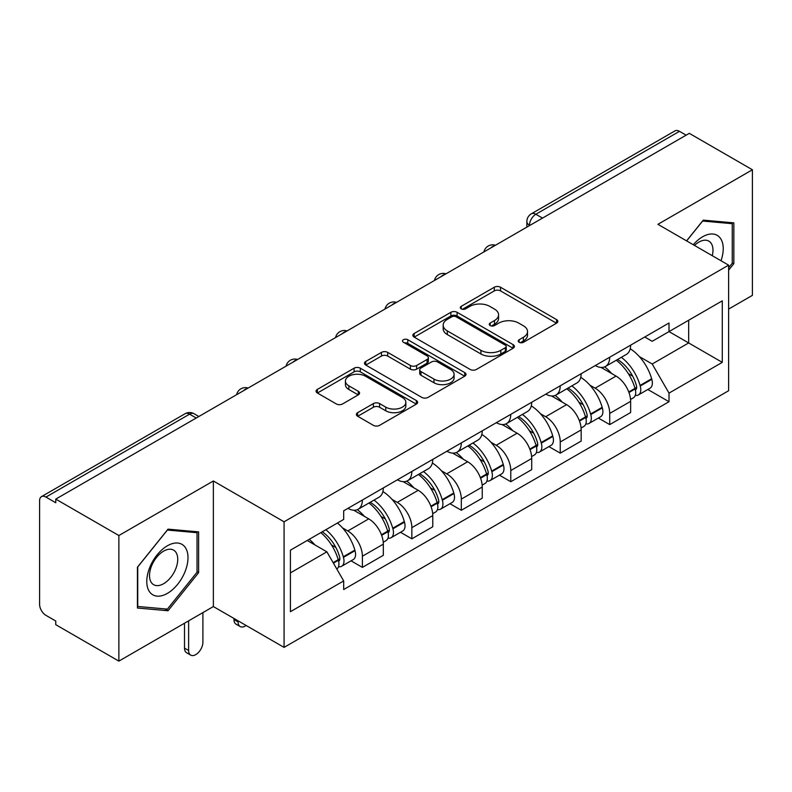 <?xml version="1.0" encoding="UTF-8"?>
<svg xmlns="http://www.w3.org/2000/svg" width="792" height="792" viewBox="0 0 792 792"><rect width="100%" height="100%" fill="white"/><g stroke="black" fill="none" stroke-linecap="round" stroke-linejoin="round"><path stroke-width="1.19" d="M519.116 342.273A3.079 1.782 0 0 0 523.472 342.273L556.538 323.176A4.405 2.544 0 0 0 557.835 321.384A4.405 2.544 0 0 0 556.538 319.582L500.524 287.239A4.405 2.544 0 0 0 494.297 287.239L461.231 306.336A3.079 1.782 0 0 0 460.32 307.593A3.079 1.782 0 0 0 461.231 308.85A3.079 1.782 0 0 0 465.587 308.85L469.864 306.375A14.088 8.128 0 0 1 489.783 306.375L494.455 309.068A14.088 8.128 0 0 1 498.574 314.82A14.088 8.128 0 0 1 494.455 320.572L490.169 323.047A3.079 1.782 0 0 0 489.268 324.304A3.079 1.782 0 0 0 490.169 325.562A3.079 1.782 0 0 0 494.525 325.562L498.812 323.087A14.088 8.128 0 0 1 518.73 323.087L523.393 325.779A14.088 8.128 0 0 1 527.522 331.531A14.088 8.128 0 0 1 523.393 337.283L519.116 339.758A3.079 1.782 0 0 0 518.216 341.015A3.079 1.782 0 0 0 519.116 342.273L519.116 339.758M357.667 412.662A4.405 2.544 0 0 0 356.37 414.463A4.405 2.544 0 0 0 357.667 416.255L373.378 425.334A4.405 2.544 0 0 0 379.606 425.334L416.335 404.128A4.405 2.544 0 0 0 417.622 402.336A4.405 2.544 0 0 0 416.335 400.534L360.31 368.191A4.405 2.544 0 0 0 354.083 368.191L317.354 389.397A4.405 2.544 0 0 0 316.067 391.189A4.405 2.544 0 0 0 317.354 392.99L336.343 403.95A4.405 2.544 0 0 0 342.57 403.95L358.281 394.871A4.405 2.544 0 0 0 359.578 393.079A4.405 2.544 0 0 0 358.281 391.278L348.866 385.843A11.771 6.801 0 0 1 345.421 381.041A11.771 6.801 0 0 1 352.688 374.755A11.771 6.801 0 0 1 365.518 376.23L402.405 397.525A11.771 6.801 0 0 1 405.851 402.336A11.771 6.801 0 0 1 398.584 408.613A11.771 6.801 0 0 1 385.753 407.137L379.606 403.593A4.405 2.544 0 0 0 373.378 403.593L357.667 412.662L357.667 416.255M284.071 521.799L213.365 480.982L118.869 535.531L55.767 499.108L689.297 133.343L752.4 169.765L657.914 224.324L728.62 265.142L284.071 521.799L284.071 647.391L728.62 390.733L728.62 265.142M470.171 369.448A4.405 2.544 0 0 0 476.398 369.448L513.127 348.242A4.405 2.544 0 0 0 514.414 346.45A4.405 2.544 0 0 0 513.127 344.649L457.103 312.305A4.405 2.544 0 0 0 450.876 312.305L414.157 333.511A4.405 2.544 0 0 0 412.86 335.303A4.405 2.544 0 0 0 414.157 337.105L470.171 369.448M404.643 342.936A3.079 1.782 0 0 1 407.771 343.372L407.771 339.709L464.726 372.596A4.405 2.544 0 0 1 466.013 374.388A4.405 2.544 0 0 1 464.726 376.19L428.007 397.386A4.405 2.544 0 0 1 421.78 397.386L365.755 365.043L365.755 361.449A4.405 2.544 0 0 0 364.468 363.251A4.405 2.544 0 0 0 365.755 365.043M365.755 361.449L381.477 352.381A4.405 2.544 0 0 1 387.694 352.381L410.414 365.498A4.405 2.544 0 0 0 416.642 365.498L427.066 359.479A4.405 2.544 0 0 0 428.353 357.677A4.405 2.544 0 0 0 427.066 355.885L403.415 342.223A3.079 1.782 0 0 1 402.514 340.966A3.079 1.782 0 0 1 404.415 339.322A3.079 1.782 0 0 1 407.771 339.709M118.869 535.531L118.869 661.122L55.767 624.69L55.767 621.027L45.946 615.354A8.969 5.178 -120 0 1 39.6 604.365L39.6 500.752A8.969 5.178 -120 0 1 41.461 496.643L185.1 413.721A8.969 5.178 60 0 1 189.575 414.167L45.946 497.089A8.969 5.178 -120 0 0 41.461 496.643M728.62 309.088L752.4 295.357L752.4 169.765M118.869 661.122L213.365 606.563L284.071 647.391M55.767 499.108L55.767 502.762L45.946 497.089M542.49 218.097L535.837 214.256A8.969 5.178 60 0 0 531.353 213.81L674.992 130.878A8.969 5.178 60 0 1 679.467 131.323L535.837 214.256A8.969 5.178 120 0 0 529.492 225.235L529.492 225.601M686.129 135.175L679.467 131.323M609.711 357.232A20.632 11.91 60 0 1 605.444 366.488L626.373 354.41A20.632 11.91 -120 0 0 630.64 345.144M589.852 385.12L595.129 388.169A20.632 11.91 60 0 1 609.711 413.434L630.64 401.346A20.632 11.91 -120 0 0 616.057 376.081L601.078 367.438M630.64 401.346L630.64 412.513L609.711 424.601L598.366 418.047M605.444 366.488A20.632 11.91 60 0 1 595.287 365.558M609.711 413.434L609.711 424.601M560.251 385.783A20.632 11.91 60 0 1 555.974 395.05L576.903 382.962A20.632 11.91 -120 0 0 581.179 373.705M548.896 446.609L560.251 453.153L581.179 441.075L581.179 429.907A20.632 11.91 -120 0 0 566.587 404.643L551.608 396M555.974 395.05A20.632 11.91 60 0 1 545.827 394.119M540.382 413.681L545.658 416.721A20.632 11.91 60 0 1 560.251 441.986L560.251 453.153M510.781 414.345A20.632 11.91 60 0 1 506.514 423.601L527.442 411.523A20.632 11.91 -120 0 0 531.709 402.267M499.435 475.16L510.781 481.714L531.709 469.636L531.709 458.469A20.632 11.91 -120 0 0 517.126 433.204L502.148 424.552M506.514 423.601A20.632 11.91 60 0 1 496.356 422.671M490.921 442.233L496.198 445.282A20.632 11.91 60 0 1 510.781 470.547L510.781 481.714M461.32 442.906A20.632 11.91 60 0 1 457.043 452.163L477.972 440.085A20.632 11.91 -120 0 0 482.249 430.818M449.975 503.722L461.32 510.276L482.249 498.188L482.249 487.021A20.632 11.91 -120 0 0 467.656 461.756L452.678 453.113M457.043 452.163A20.632 11.91 60 0 1 446.896 451.232M441.461 470.795L446.738 473.844A20.632 11.91 60 0 1 461.32 499.108L461.32 510.276M411.85 471.458A20.632 11.91 60 0 1 407.583 480.724L428.512 468.636A20.632 11.91 -120 0 0 432.778 459.38M400.505 532.283L411.85 538.827L432.778 526.749L432.778 515.582A20.632 11.91 -120 0 0 418.196 490.317L403.217 481.675M407.583 480.724A20.632 11.91 60 0 1 397.426 479.794M391.99 499.356L397.267 502.395A20.632 11.91 60 0 1 411.85 527.66L411.85 538.827M362.389 500.019A20.632 11.91 60 0 1 358.113 509.276L379.041 497.198A20.632 11.91 -120 0 0 383.318 487.941M351.044 560.835L362.389 567.389L383.318 555.311L383.318 544.144A20.632 11.91 -120 0 0 368.735 518.879L353.757 510.226M358.113 509.276A20.632 11.91 60 0 1 347.965 508.345M342.53 527.908L347.807 530.957A20.632 11.91 60 0 1 362.389 556.222L362.389 567.389M644.747 336.996L652.202 341.303L722.274 300.841L688.664 320.245L688.664 342.946L652.202 364.003L639.312 356.558M290.417 572.883L326.878 551.826L343.678 580.932L290.417 611.691L290.417 550.183L343.678 519.423L343.678 510.82L669.012 322.997L669.012 331.601L722.274 362.36L669.012 393.109L652.202 364.003M722.274 300.841L722.274 362.36M343.678 580.932L343.678 589.535L669.012 401.712L669.012 393.109M728.62 270.181L733.847 263.667L733.847 222.869L703.256 220.136L686.585 240.877M213.365 480.982L213.365 606.563M137.422 608.018L168.023 610.751L198.614 572.685L198.614 531.887L168.023 529.155L137.422 567.221L137.422 608.018M326.878 551.826L307.217 540.481M647.826 389.486L669.012 401.712M732.263 262.756L733.847 263.667M164.785 608.88L168.023 610.751M197.03 571.765L198.614 572.685M520.344 342.708L523.393 340.946A14.088 8.128 0 0 0 527.522 335.194L527.522 331.531M498.574 314.82L498.574 318.483A14.088 8.128 0 0 1 494.455 324.235L491.406 325.997M556.489 323.215L500.524 290.902A4.405 2.544 0 0 0 494.297 290.902L462.459 309.286M513.067 348.282L457.103 315.968A4.405 2.544 0 0 0 450.876 315.968L414.206 337.135M505.345 347.708A3.079 1.782 0 0 0 506.246 346.45A3.079 1.782 0 0 0 505.345 345.193L456.172 316.8A3.079 1.782 0 0 0 451.816 316.8L447.302 319.404A14.088 8.128 0 0 0 443.173 325.156A14.088 8.128 0 0 0 447.302 330.907L480.912 350.312A14.088 8.128 0 0 0 500.831 350.312L505.345 347.708L505.345 351.371A3.079 1.782 0 0 0 506.246 350.113L506.246 346.45M443.173 325.156L443.173 328.819A14.088 8.128 0 0 0 447.302 334.57L447.302 330.907M505.345 351.371L500.831 353.975A14.088 8.128 0 0 1 480.912 353.975L447.302 334.57M365.815 365.082L381.477 356.044L381.477 352.381M428.353 357.677L428.353 361.34A4.405 2.544 0 0 1 427.066 363.132L416.642 369.161A4.405 2.544 0 0 1 410.414 369.161L387.694 356.044A4.405 2.544 0 0 0 381.477 356.044M407.771 343.372L464.666 376.22M433.996 379.111A11.771 6.801 0 0 0 446.827 380.576A11.771 6.801 0 0 0 454.093 374.299A11.771 6.801 0 0 0 450.648 369.498L437.649 361.993A4.405 2.544 0 0 0 431.422 361.993L420.998 368.013A4.405 2.544 0 0 0 419.71 369.805A4.405 2.544 0 0 0 420.998 371.606L433.996 379.111L433.996 382.764A11.771 6.801 0 0 0 446.827 384.239A11.771 6.801 0 0 0 454.093 377.962L454.093 374.299M419.71 369.805L419.71 373.468A4.405 2.544 0 0 0 420.998 375.269L420.998 371.606M433.996 382.764L420.998 375.269M405.851 402.336L405.851 405.989A11.771 6.801 0 0 1 398.584 412.276A11.771 6.801 0 0 1 385.753 410.8L379.606 407.246A4.405 2.544 0 0 0 373.378 407.246L357.717 416.295M345.421 381.041L345.421 384.704A11.771 6.801 0 0 0 348.866 389.506L348.866 385.843M358.232 394.911L348.866 389.506M416.275 404.158L360.31 371.854A4.405 2.544 0 0 0 354.083 371.854L317.414 393.02M617.503 359.528A28.255 16.315 60 0 1 617.641 359.608A28.255 16.315 60 0 1 636.233 384.962L636.392 385.546A5.494 3.168 60 0 1 635.531 389.862A5.494 3.168 60 0 1 635.402 389.921M616.265 360.241A34.076 19.671 60 0 1 634.986 388.357L635.154 388.941A11.326 6.534 60 0 1 633.372 397.832L630.551 399.465M635.303 395.337A11.326 6.534 -120 0 0 638.441 394.911A11.326 6.534 -120 0 0 640.233 386.021L640.065 385.427A34.076 19.671 -120 0 0 621.334 357.311M630.214 348.767A34.076 19.671 60 0 1 651.638 378.744L651.806 379.338A11.326 6.534 60 0 1 650.014 388.228L638.441 394.911M604.643 366.884A34.076 19.671 60 0 1 611.751 373.606M628.323 373.646L632.669 376.16M720.997 260.746A29.146 16.83 120 0 0 720.463 238.362A29.146 16.83 120 0 0 693.277 244.748M712.275 255.717A19.958 11.524 120 0 0 711.087 243.203A19.958 11.524 120 0 0 708.84 241.124A19.958 11.524 120 0 0 694.485 245.441M686.644 240.916L702.623 221.037L732.263 223.69L732.263 263.221L728.62 267.755M730.303 222.552L732.263 223.69M185.229 547.381A29.146 16.83 120 0 0 157.083 554.925A29.146 16.83 120 0 0 149.54 591.792A29.146 16.83 120 0 0 177.685 584.248A29.146 16.83 120 0 0 185.229 547.381M175.854 552.212A19.958 11.524 120 0 0 173.606 550.133A19.958 11.524 120 0 0 155.044 559.449A19.958 11.524 120 0 0 151.411 582.625A19.958 11.524 120 0 0 153.658 584.704A19.958 11.524 120 0 0 172.22 575.388A19.958 11.524 120 0 0 175.854 552.212M167.379 609.117L137.739 606.464L137.739 566.933L167.379 530.056L197.03 532.699L197.03 572.23L167.379 609.117M195.07 531.571L197.03 532.699M568.032 388.09A28.255 16.315 60 0 1 568.171 388.169A28.255 16.315 60 0 1 586.763 413.513L586.931 414.107A5.494 3.168 60 0 1 586.06 418.414A5.494 3.168 60 0 1 585.941 418.483M566.795 388.803A34.076 19.671 60 0 1 585.526 416.919L585.694 417.503A11.326 6.534 60 0 1 583.902 426.393L581.09 428.017M585.842 423.888A11.326 6.534 -120 0 0 588.981 423.463A11.326 6.534 -120 0 0 590.763 414.572L590.604 413.988A34.076 19.671 -120 0 0 571.873 385.872M580.744 377.329A34.076 19.671 60 0 1 602.177 407.306L602.336 407.89A11.326 6.534 60 0 1 600.554 416.78L588.981 423.463M555.172 395.446A34.076 19.671 60 0 1 562.29 402.158M578.863 402.207L583.209 404.712M518.572 416.642A28.255 16.315 60 0 1 518.711 416.721A28.255 16.315 60 0 1 537.303 442.075L537.461 442.659A5.494 3.168 60 0 1 536.6 446.975A5.494 3.168 60 0 1 536.471 447.044M517.334 417.354A34.076 19.671 60 0 1 536.065 445.48L536.224 446.064A11.326 6.534 60 0 1 534.442 454.954L531.62 456.578M536.372 452.45A11.326 6.534 -120 0 0 539.51 452.024A11.326 6.534 -120 0 0 541.302 443.134L541.134 442.55A34.076 19.671 -120 0 0 522.403 414.424M531.284 405.88A34.076 19.671 60 0 1 552.707 435.867L552.875 436.451A11.326 6.534 60 0 1 551.083 445.342L539.51 452.024M505.712 423.997A34.076 19.671 60 0 1 512.83 430.719M529.393 430.769L533.739 433.273M469.102 445.203A28.255 16.315 60 0 1 469.25 445.282A28.255 16.315 60 0 1 487.832 470.636L488.001 471.22A5.494 3.168 60 0 1 487.13 475.537A5.494 3.168 60 0 1 487.011 475.596M467.864 445.916A34.076 19.671 60 0 1 486.595 474.032L486.763 474.616A11.326 6.534 60 0 1 484.971 483.506L482.16 485.14M486.912 481.011A11.326 6.534 -120 0 0 490.05 480.586A11.326 6.534 -120 0 0 491.832 471.695L491.674 471.101A34.076 19.671 -120 0 0 472.943 442.985M481.813 434.442A34.076 19.671 60 0 1 503.247 464.429L503.415 465.013A11.326 6.534 60 0 1 501.623 473.903L490.05 480.586M456.242 452.559A34.076 19.671 60 0 1 463.36 459.281M479.932 459.32L484.278 461.835M419.641 473.764A28.255 16.315 60 0 1 419.78 473.844A28.255 16.315 60 0 1 438.372 499.198L438.54 499.782A5.494 3.168 60 0 1 437.669 504.088A5.494 3.168 60 0 1 437.54 504.157M418.404 474.477A34.076 19.671 60 0 1 437.135 502.593L437.303 503.177A11.326 6.534 60 0 1 435.511 512.068L432.699 513.691M437.441 509.563A11.326 6.534 -120 0 0 440.58 509.137A11.326 6.534 -120 0 0 442.372 500.247L442.203 499.663A34.076 19.671 -120 0 0 423.472 471.547M432.353 463.003A34.076 19.671 60 0 1 453.776 492.98L453.945 493.565A11.326 6.534 60 0 1 452.153 502.455L440.58 509.137M406.781 481.12A34.076 19.671 60 0 1 413.899 487.832M430.462 487.882L434.808 490.387M370.171 502.316A28.255 16.315 60 0 1 370.319 502.405A28.255 16.315 60 0 1 388.902 527.749L389.07 528.333A5.494 3.168 60 0 1 388.199 532.65A5.494 3.168 60 0 1 388.08 532.719M238.095 620.849L238.095 621.948A10.088 5.821 120 0 0 240.184 626.561A10.088 5.821 120 0 0 246.124 625.482M240.184 626.561L236.065 624.185A10.088 5.821 -60 0 1 233.967 619.562L233.967 618.463M368.933 503.029A34.076 19.671 60 0 1 387.664 531.155L387.832 531.739A11.326 6.534 60 0 1 386.041 540.629L383.229 542.253M387.981 538.124A11.326 6.534 -120 0 0 391.119 537.699A11.326 6.534 -120 0 0 392.911 528.808L392.743 528.224A34.076 19.671 -120 0 0 374.012 500.099M382.892 491.555A34.076 19.671 60 0 1 404.316 521.542L404.484 522.126A11.326 6.534 60 0 1 402.692 531.016L391.119 537.699M357.311 509.672A34.076 19.671 60 0 1 364.429 516.394M381.002 516.443L385.348 518.948M322.235 531.808A28.255 16.315 60 0 1 339.441 556.311L339.61 556.895A5.494 3.168 60 0 1 338.738 561.211A5.494 3.168 60 0 1 338.62 561.271M188.625 620.849L188.625 650.499A10.088 5.821 120 0 0 190.714 655.123A10.088 5.821 120 0 0 198.495 652.42A10.088 5.821 120 0 0 202.9 642.263L202.9 612.602M190.714 655.123L186.595 652.747A10.088 5.821 -60 0 1 184.506 648.123L184.506 623.225M320.8 532.64A34.076 19.671 60 0 1 338.204 559.706L338.372 560.291A11.326 6.534 60 0 1 336.818 569.042M338.521 566.686A11.326 6.534 -120 0 0 341.649 566.26A11.326 6.534 -120 0 0 343.441 557.37L343.273 556.776A34.076 19.671 -120 0 0 325.868 529.709M337.442 523.027A34.076 19.671 60 0 1 354.846 550.103L355.014 550.688A11.326 6.534 60 0 1 353.222 559.578L341.649 566.26M309.227 539.322A34.076 19.671 60 0 1 314.968 544.955M331.541 544.995L335.877 547.51M529.808 225.423L529.492 225.235A8.969 5.178 0 0 1 526.868 221.572L526.868 227.116M411.85 527.66L432.778 515.582M461.32 499.108L482.249 487.021M510.781 470.547L531.709 458.469M560.251 441.986L581.179 429.907M362.389 556.222L383.318 544.144M347.807 530.957L368.735 518.879M397.267 502.395L418.196 490.317M446.738 473.844L467.656 461.756M496.198 445.282L517.126 433.204M545.658 416.721L566.587 404.643M595.129 388.169L616.057 376.081M494.693 245.698A8.969 5.178 120 0 0 490.733 247.985M445.223 274.26A8.969 5.178 120 0 0 441.263 276.537M395.762 302.811A8.969 5.178 120 0 0 391.802 305.098M346.292 331.373A8.969 5.178 120 0 0 342.332 333.66M296.832 359.934A8.969 5.178 120 0 0 292.872 362.211M247.361 388.486A8.969 5.178 120 0 0 243.401 390.773M196.238 418.008L189.575 414.167A8.969 5.178 120 0 1 194.06 413.721A8.969 8.969 0 0 0 185.1 413.721M523.393 340.946L523.393 337.283M490.169 325.562L490.169 323.047M494.455 324.235L494.455 320.572M461.231 308.85L461.231 306.336M494.297 290.902L494.297 287.239M500.524 290.902L500.524 287.239M556.538 323.176L556.538 319.582M414.157 337.105L414.157 333.511M450.876 315.968L450.876 312.305M457.103 315.968L457.103 312.305M513.127 348.242L513.127 344.649M480.912 353.975L480.912 350.312M500.831 353.975L500.831 350.312M387.694 356.044L387.694 352.381M410.414 369.161L410.414 365.498M416.642 369.161L416.642 365.498M427.066 363.132L427.066 359.479M464.726 376.19L464.726 372.596M373.378 407.246L373.378 403.593M379.606 407.246L379.606 403.593M385.753 410.8L385.753 407.137M358.281 394.871L358.281 391.278M317.354 392.99L317.354 389.397M354.083 371.854L354.083 368.191M360.31 371.854L360.31 368.191M416.335 404.128L416.335 400.534M628.957 392.525L635.154 388.941M640.233 386.021L651.806 379.338M640.065 385.427L651.638 378.744M634.976 388.318L636.669 387.347M628.749 391.961L634.986 388.357M579.496 421.087L585.694 417.503M590.763 414.572L602.336 407.89M590.604 413.988L602.177 407.306M585.516 416.879L587.199 415.899M579.289 420.522L585.526 416.919M530.026 449.638L536.224 446.064M541.302 443.134L552.875 436.451M541.134 442.55L552.707 435.867M536.045 445.431L537.738 444.46M529.818 449.084L536.065 445.48M480.566 478.2L486.763 474.616M491.832 471.695L503.415 465.013M491.674 471.101L503.247 464.429M480.358 477.635L488.268 473.022M431.095 506.761L437.303 503.177M442.372 500.247L453.945 493.565M442.203 499.663L453.776 492.98M430.888 506.197L438.808 501.574M233.967 619.562L238.095 621.948M381.635 535.313L387.832 531.739M392.911 528.808L404.484 522.126M392.743 528.224L404.316 521.542M387.654 531.105L389.337 530.135M381.427 534.758L387.664 531.155M184.506 648.123L188.625 650.499M333.412 563.152L338.372 560.291M343.441 557.37L355.014 550.688M343.273 556.776L354.846 550.103M338.194 559.667L339.877 558.697M333.125 562.647L338.204 559.706M495.455 245.253A8.969 8.969 0 0 0 483.942 251.905M445.985 273.814A8.969 8.969 0 0 0 434.481 280.457M396.525 302.376A8.969 8.969 0 0 0 385.011 309.019M347.054 330.927A8.969 8.969 0 0 0 335.551 337.58M297.594 359.489A8.969 8.969 0 0 0 286.08 366.132M248.124 388.05A8.969 8.969 0 0 0 236.62 394.693M198.861 416.493L194.06 413.721M531.353 213.81A8.969 8.969 0 0 0 526.868 221.572"/></g></svg>
